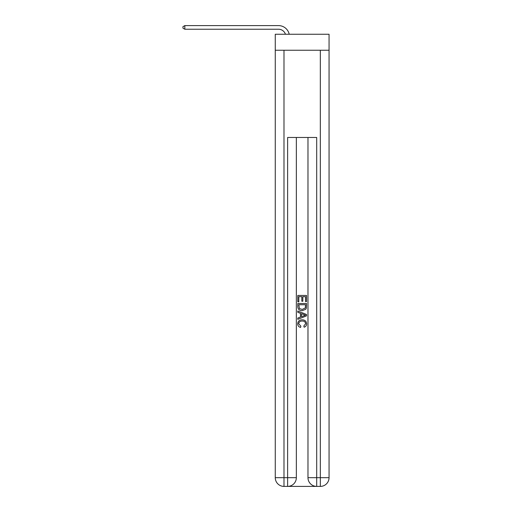 <?xml version="1.0" encoding="UTF-8"?>
<svg xmlns="http://www.w3.org/2000/svg" width="512" height="512" viewBox="0 0 512 512"><rect width="100%" height="100%" fill="white"/><g stroke="black" fill="none" stroke-linecap="round" stroke-linejoin="round"><path stroke-width="0.77" d="M329.056 50.24L329.056 34.253L275.264 34.253L275.264 50.24L329.056 50.24L329.056 477.677L320.333 477.677L320.333 50.24M278.534 29.235A7.27 7.27 -33 0 1 285.446 34.253A7.27 7.27 -37.6 0 0 278.534 29.235L184.832 29.235L182.944 28.147L182.944 26.688L184.832 25.6L278.534 25.6A10.906 10.906 147 0 1 289.203 34.253M288.275 486.4L316.045 486.4M283.987 50.24L283.987 477.677L287.622 477.677L287.622 486.4A8.723 8.723 0 0 0 296.346 477.677L296.346 137.472L296.346 477.677A8.723 8.723 0 0 1 287.622 486.4L283.987 486.4A8.723 8.723 0 0 1 275.264 477.677L275.264 50.24M316.698 486.4L316.698 477.677L307.974 477.677A8.723 8.723 0 0 0 316.698 486.4L320.333 486.4L320.333 477.677L316.698 477.677L316.698 137.472L287.622 137.472L287.622 477.677L296.346 477.677M307.974 477.677L307.974 137.472M320.333 486.4A8.723 8.723 0 0 0 329.056 477.677M297.798 301.818L297.798 295.443L306.522 295.443L306.522 301.594L305.517 301.594L305.517 296.672L302.829 296.672L302.829 301.254L301.824 301.254L301.824 296.672L298.803 296.672L298.803 301.818L297.798 301.818M297.798 306.618L297.798 303.494L306.522 303.494L306.394 308.019L305.773 309.286L302.208 310.65C299.418 310.662 297.946 309.318 297.798 306.618M298.803 304.723L299.424 308.582L302.227 309.421L305.338 307.936L305.517 304.723L298.803 304.723M297.798 312.326L297.798 311.021L306.522 314.49L306.522 315.872L297.798 319.334L297.798 318.035L300.48 317.037L300.48 313.318L297.798 312.326M303.904 314.586L301.491 313.69L301.491 316.672L305.517 315.181L303.904 314.586M298.694 323.75L300.877 326.195L300.589 327.424C298.746 326.944 297.773 325.76 297.69 323.866C297.92 321.184 299.437 319.84 302.227 319.821C304.902 319.878 306.374 321.216 306.63 323.84C306.586 325.562 305.741 326.688 304.096 327.2L303.834 325.971L305.626 323.782C305.37 321.894 304.237 320.986 302.227 321.05C300.186 320.947 299.008 321.843 298.694 323.75M184.832 25.6L278.534 25.6L184.832 25.6L278.534 25.6L184.832 25.6L184.832 29.235M283.987 486.4L283.987 477.677L275.264 477.677"/></g></svg>
